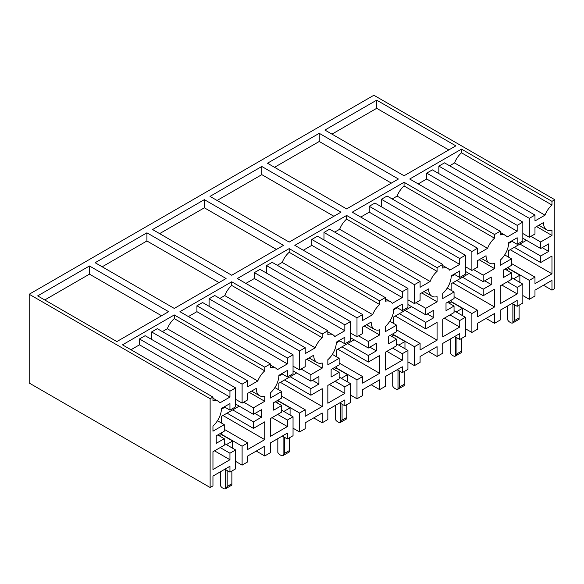 <?xml version="1.0" encoding="UTF-8"?>
<svg xmlns="http://www.w3.org/2000/svg" width="584" height="584" viewBox="0 0 584 584"><rect width="100%" height="100%" fill="white"/><g stroke="black" fill="none" stroke-linecap="round" stroke-linejoin="round"><path stroke-width="0.88" d="M29.2 294.248L29.2 383.038L210.131 487.501L210.131 398.711L29.2 294.248L373.869 95.258L554.8 199.713L551.975 201.349L551.975 205.028A15.994 9.235 120 0 0 545.003 215.16L454.542 162.936L449.607 165.783M95.126 262.72L146.92 232.819L226.074 278.517L174.28 308.418L95.126 262.72M102.193 266.8L146.92 240.98L146.92 232.819M146.92 240.98L219.007 282.598M256.267 451.067L264.749 455.965L270.399 452.702L270.399 442.913L287.394 433.102L287.394 438.978L293.044 435.715L293.044 416.779L287.394 420.042L287.394 426.568L270.399 436.379L270.399 418.589L281.707 412.063L281.707 405.53L273.684 410.165L273.684 402.661L281.707 398.025L281.707 391.499L270.399 398.025L270.399 392.879A15.994 9.235 120 0 0 278.882 375.337L287.394 370.424L287.394 376.95L293.044 373.687L293.044 354.758L287.394 358.021L287.394 363.898L277.371 369.679A15.994 9.235 120 0 0 275.568 368.015A15.994 9.235 120 0 0 270.399 367.591L270.399 363.912L179.938 311.681L231.731 281.78L322.193 334.012L322.193 337.691A15.994 9.235 120 0 0 315.229 347.823L224.76 295.599L219.825 298.446M293.044 354.758L202.582 302.527L196.925 305.79L196.925 311.666L188.42 316.579M209.087 306.279L209.087 298.774L214.737 295.504L305.206 347.736L305.206 353.612L315.229 347.823M231.731 281.78L231.731 285.459A15.994 9.235 120 0 0 224.76 295.599M231.731 285.459L322.193 337.691M209.087 298.774L299.548 350.999L305.206 347.736M293.044 366.183L299.548 369.935L299.548 350.999M309.031 357.934L317.024 362.547A15.994 9.235 120 0 1 313.71 355.225L305.206 360.138L305.206 366.672L299.548 369.935M317.024 362.547A15.994 9.235 120 0 0 322.193 362.978L322.193 368.124L306.782 359.226M301.132 369.022L310.885 374.651L322.193 368.124M293.044 370.884L310.885 381.177L310.885 374.651M312.411 380.301L318.915 384.053L318.915 376.541L310.885 381.177M290.16 376.724L310.885 388.689L318.915 384.053M284.51 379.987L310.885 395.215L310.885 388.689M280.408 382.352L322.193 406.479L322.193 388.689L310.885 395.215M281.707 396.2L305.206 409.756L305.206 416.29L322.193 406.479M278.823 401.062L299.548 413.027L305.206 409.756M293.044 428.203L299.548 431.956L299.548 413.027M313.71 417.903L322.193 422.801L322.193 413.005L305.206 422.816L305.206 428.692L299.548 431.956M282.306 436.036L287.394 438.978M281.707 410.231L293.044 416.779M277.641 414.414L287.394 420.042M271.983 417.677L287.394 426.568M275.21 401.777L281.707 405.53M274.911 387.572L281.707 391.499M281.736 373.687L287.394 376.95M196.925 305.79L287.394 358.021M196.925 311.666L287.394 363.898M339.749 402.872L344.837 405.807L344.837 399.938L327.843 409.742L327.843 419.538L322.193 422.801M344.837 405.807L350.488 402.544L350.488 383.615L344.837 386.878L344.837 393.404L327.843 403.216L327.843 385.425L339.158 378.892L339.158 372.366L331.128 377.001L331.128 369.497L339.158 364.861L339.158 358.328L327.843 364.861L327.843 359.707A15.994 9.235 120 0 0 336.326 342.173L344.837 337.26L344.837 343.786L350.488 340.523L350.488 321.587L344.837 324.857L344.837 330.726L334.814 336.515A15.994 9.235 120 0 0 333.019 334.851A15.994 9.235 120 0 0 327.843 334.428L327.843 330.748L322.193 334.012M210.014 196.385L261.807 166.484L340.961 212.182L289.175 242.09L210.014 196.385M217.087 200.465L261.807 174.645L261.807 166.484M261.807 174.645L333.895 216.262M371.154 384.739L379.636 389.637L385.294 386.374L385.294 376.578L402.281 366.767L402.281 372.643L407.939 369.38L407.939 350.444L402.281 353.714L402.281 360.24L385.294 370.052L385.294 352.262L396.602 345.728L396.602 339.202L388.572 343.837L388.572 336.326L396.602 331.69L396.602 325.164L385.294 331.69L385.294 326.544A15.994 9.235 120 0 0 393.769 309.009L402.281 304.096L402.281 310.622L407.939 307.359L407.939 288.423L402.281 291.686L402.281 297.563L392.258 303.351A15.994 9.235 120 0 0 390.462 301.687A15.994 9.235 120 0 0 385.294 301.256L385.294 297.577L294.825 245.353L346.619 215.452L437.08 267.676L437.08 271.356A15.994 9.235 120 0 0 430.116 281.495L339.654 229.264L334.72 232.111M407.939 288.423L317.47 236.191L311.819 239.462L311.819 245.331L303.308 250.244M323.974 239.951L323.974 232.439L329.624 229.176L420.093 281.408L420.093 287.284L430.116 281.495M346.619 215.452L346.619 219.131A15.994 9.235 120 0 0 339.654 229.264M346.619 219.131L437.08 271.356M323.974 232.439L414.436 284.671L420.093 281.408M407.939 299.847L414.436 303.6L414.436 284.671M423.918 291.599L431.912 296.219A15.994 9.235 120 0 1 428.605 288.897L420.093 293.81L420.093 300.337L414.436 303.6M431.912 296.219A15.994 9.235 120 0 0 437.08 296.643L437.08 301.789L421.677 292.898M416.02 302.687L425.772 308.323L437.08 301.789M407.939 304.549L425.772 314.849L425.772 308.323M427.298 313.966L433.803 317.725L433.803 310.214L425.772 314.849M405.055 310.396L425.772 322.361L433.803 317.725M399.398 313.659L425.772 328.887L425.772 322.361M395.302 316.024L437.08 340.151L437.08 322.361L425.772 328.887M396.602 329.865L420.093 343.428L420.093 349.955L437.08 340.151M393.718 334.727L414.436 346.692L420.093 343.428M407.939 361.876L414.436 365.628L414.436 346.692M428.605 351.575L437.08 356.474L437.08 346.677L420.093 356.488L420.093 362.365L414.436 365.628M397.193 369.708L402.281 372.643M396.602 343.903L407.939 350.444M392.528 348.079L402.281 353.714M386.878 351.342L402.281 360.24M390.097 335.45L396.602 339.202M389.798 321.236L396.602 325.164M396.631 307.359L402.281 310.622M311.819 239.462L402.281 291.686M311.819 245.331L402.281 297.563M454.637 336.545L459.725 339.479L459.725 333.603L442.738 343.414L442.738 353.203L437.08 356.474M459.725 339.479L465.382 336.216L465.382 317.28L459.725 320.543L459.725 327.077L442.738 336.88L442.738 319.09L454.045 312.564L454.045 306.038L446.015 310.673L446.015 303.162L454.045 298.526L454.045 292L442.738 298.526L442.738 293.38A15.994 9.235 120 0 0 451.22 275.838L459.725 270.925L459.725 277.458L465.382 274.188L465.382 255.259L459.725 258.522L459.725 264.399L449.702 270.188A15.994 9.235 120 0 0 447.906 268.516A15.994 9.235 120 0 0 442.738 268.092L442.738 264.413L437.08 267.676M324.908 130.057L376.695 100.156L455.856 145.854L404.062 175.755L324.908 130.057M331.975 134.137L376.695 108.317L376.695 100.156M376.695 108.317L448.789 149.935M486.049 318.411L494.531 323.302L500.181 320.039L500.181 310.25L517.176 300.439L517.176 306.315L522.826 303.052L522.826 284.116L517.176 287.379L517.176 293.905L500.181 303.716L500.181 285.926L511.489 279.4L511.489 272.867L503.459 277.502L503.459 269.998L511.489 265.362L511.489 258.836L500.181 265.362L500.181 260.216A15.994 9.235 120 0 0 508.664 242.674L517.176 237.761L517.176 244.287L522.826 241.024L522.826 222.095L517.176 225.358L517.176 231.235L507.146 237.024A15.994 9.235 120 0 0 505.35 235.352A15.994 9.235 120 0 0 500.181 234.929L500.181 231.249L409.72 179.018L461.506 149.117L551.975 201.349M522.826 222.095L432.364 169.864L426.707 173.127L426.707 179.003L418.195 183.916M438.861 173.616L438.861 166.112L444.519 162.848L534.981 215.073L534.981 220.949L545.003 215.16M461.506 149.117L461.506 152.796A15.994 9.235 120 0 0 454.542 162.936M461.506 152.796L551.975 205.028M438.861 166.112L529.33 218.336L534.981 215.073M522.826 233.52L529.33 237.272L529.33 218.336M538.806 225.271L546.806 229.884A15.994 9.235 120 0 1 543.492 222.562L534.981 227.475L534.981 234.009L529.33 237.272M546.806 229.884A15.994 9.235 120 0 0 551.975 230.315L551.975 235.462L536.565 226.563M530.914 236.359L540.667 241.988L551.975 235.462M522.826 238.221L540.667 248.521L540.667 241.988M542.193 247.638L548.697 251.39L548.697 243.886L540.667 248.521M519.942 244.061L540.667 256.026L548.697 251.39M514.292 247.324L540.667 262.552L540.667 256.026M510.19 249.697L551.975 273.816L551.975 256.026L540.667 262.552M511.489 263.537L534.981 277.101L534.981 283.627L551.975 273.816M508.606 268.399L529.33 280.364L534.981 277.101M522.826 295.541L529.33 299.293L529.33 280.364M543.492 285.24L551.975 290.138L551.975 280.349L534.981 290.153L534.981 296.03L529.33 299.293M512.08 303.373L517.176 306.315M511.489 277.568L522.826 284.116M507.416 281.751L517.176 287.379M501.766 285.014L517.176 293.905M504.985 269.114L511.489 272.867M504.693 254.909L511.489 258.836M511.518 241.024L517.176 244.287M426.707 173.127L517.176 225.358M426.707 179.003L517.176 231.235M554.8 199.713L554.8 288.503L551.975 290.138M500.181 231.249L494.531 234.512L494.531 238.192A15.994 9.235 120 0 0 487.56 248.331L477.537 254.113L477.537 248.237L471.887 251.507L471.887 270.436L477.537 267.173L477.537 260.647L486.049 255.734A15.994 9.235 120 0 0 489.356 263.055A15.994 9.235 120 0 0 494.531 263.479L494.531 268.625L483.216 275.152L483.216 281.685L491.246 277.05L491.246 284.554L483.216 289.189L483.216 295.723L494.531 289.189L494.531 306.98L477.537 316.791L477.537 310.265L471.887 313.528L471.887 332.464L477.537 329.193L477.537 323.317L494.531 313.513L494.531 323.302M494.531 238.192L404.062 185.96L404.062 182.281L352.269 212.182L442.738 264.413M465.382 255.259L374.913 203.028L369.263 206.291L369.263 212.167L459.725 264.399M369.263 212.167L360.751 217.08M369.263 206.291L459.725 258.522M454.075 274.188L459.725 277.458M447.242 288.073L454.045 292M447.541 302.278L454.045 306.038M444.322 318.178L459.725 327.077M449.972 314.915L459.725 320.543M454.045 310.739L465.382 317.28M465.382 328.704L471.887 332.464M451.162 301.563L471.887 313.528M454.045 296.701L477.537 310.265M452.746 282.86L494.531 306.98M456.841 280.495L483.216 295.723M462.499 277.225L483.216 289.189M484.749 280.802L491.246 284.554M465.382 271.385L483.216 281.685M473.463 269.523L483.216 275.152M479.121 259.734L494.531 268.625M465.382 266.684L471.887 270.436M381.418 206.78L381.418 199.275L471.887 251.507M381.418 199.275L387.075 196.012L477.537 248.237M392.163 198.947L397.098 196.1L487.56 248.331M404.062 185.96A15.994 9.235 120 0 0 397.098 196.1M404.062 182.281L494.531 234.512M398.412 179.018L346.619 208.919L267.465 163.221L319.251 133.32L398.412 179.018M274.531 167.301L319.251 141.481L319.251 133.32M319.251 141.481L391.338 183.099M385.294 297.577L379.636 300.848L379.636 304.527A15.994 9.235 120 0 0 372.672 314.659L362.649 320.448L362.649 314.572L356.992 317.835L356.992 336.771L362.649 333.508L362.649 326.974L371.154 322.061A15.994 9.235 120 0 0 374.468 329.383A15.994 9.235 120 0 0 379.636 329.807L379.636 334.961L368.329 341.487L368.329 348.013L376.359 343.377L376.359 350.889L368.329 355.525L368.329 362.051L379.636 355.525L379.636 373.315L362.649 383.126L362.649 376.592L356.992 379.856L356.992 398.792L362.649 395.529L362.649 389.652L379.636 379.841L379.636 389.637M379.636 304.527L289.175 252.295L289.175 248.616L237.381 278.517L327.843 330.748M350.488 321.587L260.026 269.363L254.376 272.626L254.376 278.502L344.837 330.726M254.376 278.502L245.864 283.415M254.376 272.626L344.837 324.857M339.18 340.523L344.837 343.786M332.354 354.4L339.158 358.328M332.654 368.613L339.158 372.366M329.427 384.513L344.837 393.404M335.085 381.243L344.837 386.878M339.158 377.067L350.488 383.615M350.488 395.039L356.992 398.792M336.274 367.898L356.992 379.856M339.158 363.029L362.649 376.592M337.851 349.188L379.636 373.315M341.954 346.823L368.329 362.051M347.604 343.56L368.329 355.525M369.854 347.137L376.359 350.889M350.488 337.713L368.329 348.013M358.576 335.858L368.329 341.487M364.233 326.062L379.636 334.961M350.488 333.011L356.992 336.771M266.53 273.115L266.53 265.603L356.992 317.835M266.53 265.603L272.18 262.34L362.649 314.572M277.269 265.282L282.203 262.428L372.672 314.659M289.175 252.295A15.994 9.235 120 0 0 282.203 262.428M289.175 248.616L379.636 300.848M283.517 245.353L231.731 275.254L152.57 229.548L204.363 199.648L283.517 245.353M159.636 233.629L204.363 207.809L204.363 199.648M204.363 207.809L276.451 249.434M210.131 487.501L212.956 485.866L212.956 476.077L229.95 466.266L229.95 472.142L235.6 468.879L235.6 449.943L229.95 453.206L229.95 459.739L212.956 469.543L212.956 451.753L224.263 445.227L224.263 438.701L216.233 443.336L216.233 435.825L224.263 431.189L224.263 424.663L212.956 431.189L212.956 426.043A15.994 9.235 120 0 0 221.438 408.501L229.95 403.588L229.95 410.121L235.6 406.851L235.6 387.922L229.95 391.185L229.95 397.062L219.92 402.851A15.994 9.235 120 0 0 218.124 401.179A15.994 9.235 120 0 0 212.956 400.755L212.956 397.076L210.131 398.711M270.399 363.912L264.749 367.175L264.749 370.855A15.994 9.235 120 0 0 257.785 380.994L247.755 386.776L247.755 380.899L242.104 384.17L242.104 403.099L247.755 399.836L247.755 393.309L256.267 388.396A15.994 9.235 120 0 0 259.581 395.718A15.994 9.235 120 0 0 264.749 396.142L264.749 401.288L253.441 407.814L253.441 414.348L261.471 409.712L261.471 417.217L253.441 421.852L253.441 428.386L264.749 421.852L264.749 439.642L247.755 449.454L247.755 442.928L242.104 446.191L242.104 465.127L247.755 461.856L247.755 455.98L264.749 446.176L264.749 455.965M264.749 370.855L174.28 318.623L174.28 314.944L122.494 344.845L212.956 397.076M235.6 387.922L145.139 335.69L139.481 338.954L139.481 344.83L229.95 397.062M139.481 344.83L130.969 349.743M139.481 338.954L229.95 391.185M224.292 406.851L229.95 410.121M217.467 420.736L224.263 424.663M217.759 434.941L224.263 438.701M214.54 450.841L229.95 459.739M220.19 447.578L229.95 453.206M224.263 443.402L235.6 449.943M224.855 469.2L229.95 472.142M235.6 461.367L242.104 465.127M221.38 434.226L242.104 446.191M224.263 429.364L247.755 442.928M222.964 415.523L264.749 439.642M227.066 413.158L253.441 428.386M232.717 409.888L253.441 421.852M254.967 413.465L261.471 417.217M235.6 404.048L253.441 414.348M243.689 402.186L253.441 407.814M249.339 392.39L264.749 401.288M235.6 399.346L242.104 403.099M151.636 339.443L151.636 331.938L242.104 384.17M151.636 331.938L157.293 328.675L247.755 380.899M162.381 331.61L167.316 328.763L257.785 380.994M174.28 318.623A15.994 9.235 120 0 0 167.316 328.763M174.28 314.944L264.749 367.175M37.683 295.884L89.469 265.983L168.63 311.681L116.837 341.582L37.683 295.884M44.749 299.964L89.469 274.144L89.469 265.983M89.469 274.144L161.564 315.762M506.43 269.947L508.606 268.691L508.606 267.027M508.606 257.172L508.606 250.609L526.447 240.309M508.606 268.691L519.855 275.188L513.635 278.78L511.489 277.539M519.855 282.401L519.855 275.188M519.096 305.198L519.096 319.28A4 2.307 60 0 1 519.03 319.324L512.81 322.916A4 2.307 60 0 1 510.81 322.718L509.737 322.098A4 2.307 60 0 1 507.613 319.762L507.613 305.958M512.139 241.382L508.649 243.404M514.402 304.709L514.402 320.645L512.876 322.872A4 2.307 60 0 1 512.81 322.916M512.876 303.833L512.876 322.872M448.986 303.111L451.162 301.855L451.162 300.191M451.162 290.336L451.162 283.773L469.003 273.473M451.162 301.855L462.411 308.352L456.192 311.944L454.045 310.703M462.411 315.564L462.411 308.352M461.652 338.37L461.652 352.451A4 2.307 60 0 1 461.586 352.488L455.367 356.079A4 2.307 60 0 1 453.366 355.882L452.293 355.262A4 2.307 60 0 1 450.169 352.926L450.169 339.122M454.695 274.553L451.198 276.568M456.951 337.88L456.951 353.809L455.432 356.036A4 2.307 60 0 1 455.367 356.079M455.432 336.997L455.432 356.036M391.543 336.282L393.718 335.026L393.718 333.354M393.718 323.499L393.718 316.937L411.552 306.637M393.718 335.026L404.967 341.516L398.748 345.108L396.602 343.866M404.967 348.736L404.967 341.516M404.208 371.534L404.208 385.615A4 2.307 60 0 1 404.143 385.659L397.923 389.243A4 2.307 60 0 1 395.923 389.046L394.85 388.426A4 2.307 60 0 1 392.725 386.09L392.725 372.285M397.251 307.717L393.755 309.732M399.507 371.044L399.507 386.98L397.989 389.207A4 2.307 60 0 1 397.923 389.243M397.989 370.168L397.989 389.207M334.092 369.446L336.274 368.19L336.274 366.526M336.274 356.663L336.274 350.101L354.108 339.808M336.274 368.19L347.524 374.687L341.304 378.279L339.158 377.038M347.524 381.899L347.524 374.687M346.765 404.697L346.765 418.779A4 2.307 60 0 1 346.692 418.823L340.472 422.414A4 2.307 60 0 1 338.479 422.217L337.399 421.597A4 2.307 60 0 1 335.274 419.261L335.274 405.457M339.808 340.881L336.311 342.903M342.063 404.208L342.063 420.144L340.545 422.371A4 2.307 60 0 1 340.472 422.414M340.545 403.332L340.545 422.371M276.648 402.61L278.823 401.354L278.823 399.69M278.823 389.827L278.823 383.272L296.665 372.972M278.823 401.354L290.08 407.851L283.861 411.443L281.707 410.202M290.08 415.063L290.08 407.851M289.321 437.861L289.321 451.943A4 2.307 60 0 1 289.248 451.987L283.028 455.578A4 2.307 60 0 1 281.028 455.381L279.955 454.761A4 2.307 60 0 1 277.831 452.425L277.831 438.62M282.357 374.045L278.867 376.067M284.62 437.372L284.62 453.308L283.101 455.535A4 2.307 60 0 1 283.028 455.578M283.101 436.496L283.101 455.535M219.204 435.774L221.38 434.518L221.38 432.853M221.38 422.999L221.38 416.436L239.221 406.135M221.38 434.518L232.629 441.015L226.409 444.606L224.263 443.365M232.629 448.227L232.629 441.015M231.87 471.032L231.87 485.107A4 2.307 60 0 1 231.804 485.151L225.585 488.742A4 2.307 60 0 1 223.584 488.545L222.511 487.925A4 2.307 60 0 1 220.387 485.589L220.387 471.784M224.913 407.216L221.424 409.231M227.176 470.543L227.176 486.472L225.65 488.699A4 2.307 60 0 1 225.585 488.742M225.65 469.66L225.65 488.699M514.402 320.645L519.096 317.93M456.951 353.809L461.652 351.101M399.507 386.98L404.208 384.265M342.063 420.144L346.765 417.429M284.62 453.308L289.321 450.592M227.176 486.472L231.87 483.764M270.399 365.029L275.568 368.015M385.294 298.701L390.462 301.687M500.181 232.366L505.35 235.352M442.738 265.537L447.906 268.516M481.362 258.435L489.356 263.055M327.843 331.865L333.019 334.851M366.475 324.77L374.468 329.383M212.956 398.2L218.124 401.179M251.58 391.097L259.581 395.718"/></g></svg>
